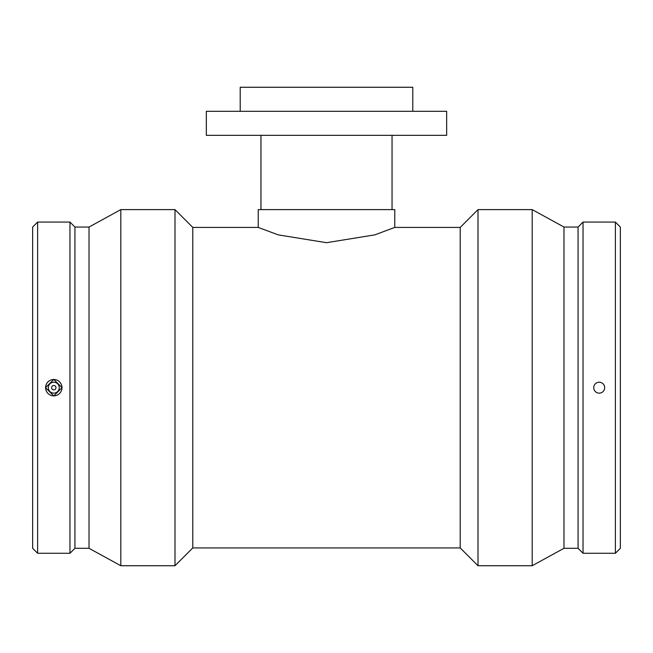 <?xml version="1.0" encoding="UTF-8"?>
<svg xmlns="http://www.w3.org/2000/svg" width="653" height="653" viewBox="0 0 653 653"><rect width="100%" height="100%" fill="white"/><g stroke="black" fill="none" stroke-linecap="round" stroke-linejoin="round"><path stroke-width="0.98" d="M240.206 111.304L240.206 87.265L412.794 87.265L412.794 111.304M206.34 111.304L446.66 111.304L446.66 135.334L206.34 135.334L206.34 111.304M260.955 209.613L260.955 135.334M258.229 209.613L394.771 209.613L394.771 227.424L374.757 234.876L326.5 242.696L278.243 234.876L258.229 227.424L258.229 209.613M394.771 227.424L460.202 227.424L460.202 547.924L478.004 565.735L532.195 565.735L532.195 209.613L478.004 209.613L478.004 565.735M258.229 227.424L192.798 227.424L192.798 547.924L460.202 547.924M192.798 227.424L174.996 209.613L174.996 565.735L192.798 547.924M89.02 227.048L89.02 548.3L74.924 548.3L74.924 227.048L89.02 227.048L120.805 209.613L120.805 565.735L174.996 565.735M74.924 227.048L69.961 222.077L69.961 553.271L74.924 548.3M37.621 553.271L32.65 548.3L32.65 227.048L37.621 222.077L37.621 553.271L69.961 553.271M45.555 387.67L53.791 379.426L62.019 387.67L53.791 395.922L45.555 387.67M45.596 387.67A8.195 8.195 0 0 1 53.791 379.483A8.195 8.195 0 0 1 61.978 387.67A8.195 8.195 0 0 1 53.791 395.865A8.195 8.195 0 0 1 45.596 387.67M59.252 387.67A5.461 5.461 0 0 1 51.056 392.404A5.461 5.461 0 0 1 51.056 382.944A5.461 5.461 0 0 1 59.252 387.67M55.97 387.67A2.188 2.188 0 0 1 52.697 389.563A2.188 2.188 0 0 1 52.697 385.784A2.188 2.188 0 0 1 55.97 387.67M532.195 209.613L563.98 227.048L563.98 548.3L532.195 565.735M563.98 227.048L578.076 227.048L578.076 548.3L583.039 553.271L615.379 553.271L615.379 222.077L583.039 222.077L583.039 553.271M615.379 222.077L620.35 227.048L620.35 548.3L615.379 553.271M593.748 387.67A5.461 5.461 0 0 1 601.944 382.944A5.461 5.461 0 0 1 601.944 392.404A5.461 5.461 0 0 1 593.748 387.67M392.045 209.613L392.045 135.334M120.805 209.613L174.996 209.613M89.02 548.3L120.805 565.735M37.621 222.077L69.961 222.077M460.202 227.424L478.004 209.613M563.98 548.3L578.076 548.3M578.076 227.048L583.039 222.077"/></g></svg>
